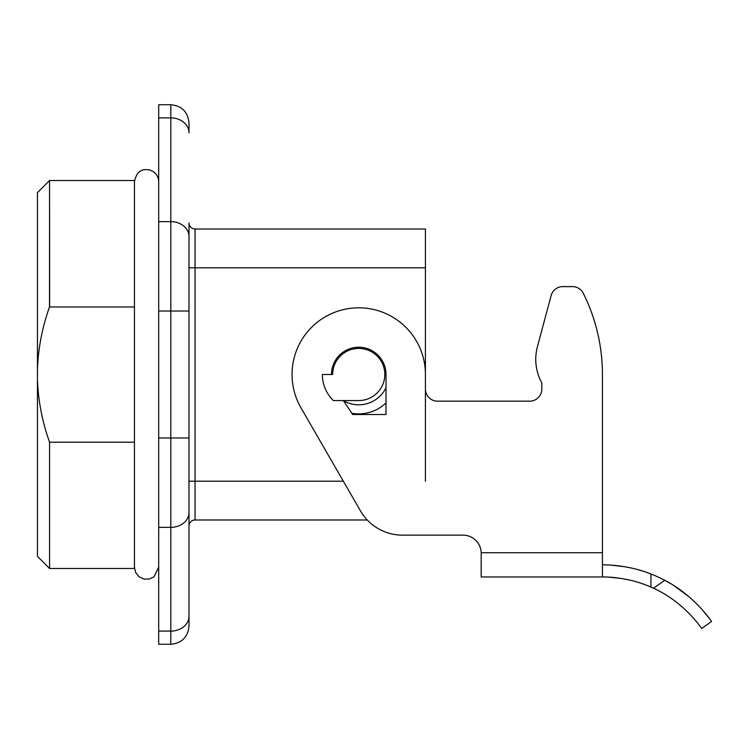 <?xml version="1.0" encoding="UTF-8"?>
<svg xmlns="http://www.w3.org/2000/svg" width="749" height="749" viewBox="0 0 749 749"><rect width="100%" height="100%" fill="white"/><g stroke="black" fill="none" stroke-linecap="round" stroke-linejoin="round"><path stroke-width="1.12" d="M49.574 568.482L49.574 442.2L134.446 442.2L134.446 568.482L49.574 568.482L37.45 556.357L37.45 192.643L49.574 180.518L134.446 180.518L134.446 306.996L49.509 306.996C42.272 327.173 38.255 347.957 37.45 369.351M49.64 306.996L49.574 180.518L49.509 306.996M189.001 222.949A6.058 6.058 0 0 0 195.068 229.007L425.423 229.007L425.423 267.805L189.001 267.805L189.001 222.949A6.058 6.058 0 0 0 195.068 229.007L195.068 519.993L367.272 519.993M425.423 481.195L425.423 267.805M189.001 503.375L189.001 526.051A6.058 6.058 0 0 1 195.068 519.993A6.058 6.058 0 0 0 189.001 526.051L189.001 481.195L343.342 481.195M604.892 577.002L602.43 576.973L602.43 552.725L481.186 552.725L481.195 553.333L481.186 552.725A18.182 18.182 0 0 0 463.004 535.142L402.485 535.142A48.498 48.498 0 0 1 360.484 510.893L300.986 407.84A66.68 66.68 0 0 1 341.478 310.086A66.68 66.68 0 0 1 425.423 374.5L425.423 389.049A12.124 12.124 0 0 0 437.547 401.174L529.693 401.174A12.124 12.124 0 0 0 541.817 389.049A12.124 12.124 0 0 1 529.693 401.174M541.817 382.823A48.498 48.498 0 0 1 537.408 346.796L551.124 295.583L537.408 346.796A48.498 48.498 0 0 0 541.817 382.823L541.817 389.049M602.43 374.5L602.43 552.725L602.43 374.5A181.857 181.857 0 0 0 583.302 293.308A12.124 12.124 0 0 0 572.451 286.605L562.836 286.605A12.124 12.124 0 0 0 551.124 295.583M653.484 588.246L664.775 580.316C694.735 595.633 712.365 622.541 711.55 621.53L701.626 628.505C702.543 629.572 684.492 602.065 653.484 588.246A121.244 121.244 0 0 0 650.928 587.094C626.613 576.131 601.484 576.936 602.43 576.973L481.195 576.973L481.195 553.333M602.43 564.849C601.531 564.83 626.314 564.063 650.928 573.977L650.928 587.094L648.671 586.139M645.058 584.707L641.856 583.555M634.431 581.271L633.954 581.14M620.125 578.275L608.375 577.114M606.615 577.048L605.875 577.02M670.495 583.527L664.775 580.316A133.369 133.369 0 0 0 650.928 573.977L649.804 573.547M673.651 585.456L689.052 596.803M693.405 600.689L699.828 607.111M701.476 608.9L708.751 617.691M425.423 389.049A12.124 12.124 0 0 0 437.547 401.174M572.451 286.605L562.836 286.605M343.351 400.565L352.676 414.506L386.016 414.506L386.016 374.5A27.282 27.282 0 0 0 358.743 347.218A27.282 27.282 0 0 0 331.461 374.5M158.694 437.978L158.694 104.738L170.819 104.738C181.857 105.815 187.924 111.882 189.001 122.92L189.001 132.788A18.182 14.896 180 0 0 170.819 117.893L170.819 221.638A18.182 14.896 0 0 1 189.001 236.534L189.001 437.978L158.694 437.978L158.694 644.262L170.819 644.262C181.857 643.185 187.924 637.118 189.001 626.08L189.001 616.212A18.182 14.896 180 0 1 170.819 631.107L158.694 631.107M170.819 644.262L170.819 527.362A18.182 14.896 0 0 0 189.001 512.466L189.001 437.978M189.001 512.466L189.001 616.212M37.45 379.649C38.255 401.118 42.3 421.968 49.574 442.2M134.446 306.996L134.446 442.2M332.668 374.5L322.37 374.5A36.373 36.373 0 0 0 333.371 400.565L358.743 400.565A26.065 26.065 0 0 0 384.808 374.5A26.065 26.065 0 0 0 358.743 348.435A26.065 26.065 0 0 0 332.668 374.5A26.065 26.065 0 0 1 358.743 348.435M386.016 387.71A30.306 30.306 0 0 1 343.407 400.649M351.871 413.298A39.407 39.407 0 0 0 386.016 402.934M648.84 573.182L646.293 572.264M643.138 571.215L638.139 569.717M634.337 568.716L631.669 568.088M627.746 567.274L627.278 567.18M624.9 566.75L610.828 565.111M608.338 564.98L607.411 564.943M606.737 564.915L605.688 564.886M481.186 552.725A18.182 18.182 0 0 0 463.004 535.142M158.694 311.022L170.819 311.022L170.819 527.362L158.694 527.362M158.694 221.638L170.819 221.638L170.819 311.022L189.001 311.022M170.819 104.738L170.819 117.893L158.694 117.893M158.694 181.689C158.292 175.575 155.155 171.633 149.294 169.873C144.679 169.33 137.198 168.506 134.446 181.689M134.446 567.236L135.578 572.348L138.949 576.664L143.874 579.061L148.976 579.117L153.957 576.852L158.694 567.236"/></g></svg>
